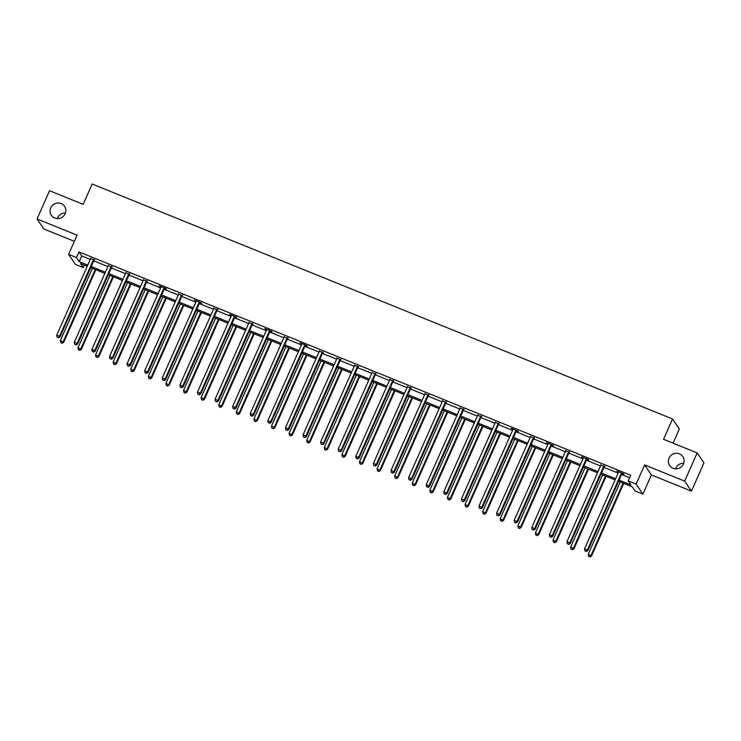 <?xml version="1.0" encoding="UTF-8"?>
<svg xmlns="http://www.w3.org/2000/svg" width="741" height="741" viewBox="0 0 741 741"><rect width="100%" height="100%" fill="white"/><g stroke="black" fill="none" stroke-linecap="round" stroke-linejoin="round"><path stroke-width="1.11" d="M57.27 218.567A7.984 7.706 145.9 0 1 65.449 213.019M65.18 213.704A7.984 7.706 145.9 0 1 51.351 215.261A7.984 7.706 145.9 0 1 57.326 203.043A7.984 7.706 145.9 0 1 65.18 213.704M675.551 468.858A7.984 7.706 145.9 0 1 683.73 463.31M683.461 463.996A7.984 7.706 145.9 0 1 669.642 465.552A7.984 7.706 145.9 0 1 675.607 453.335A7.984 7.706 145.9 0 1 683.461 463.996M84.372 265.065L83.27 267.566L75.369 264.37L68.589 254.358L76.48 257.553L79.231 261.61L87.781 265.074M673.069 443.155L679.34 428.993L672.559 418.98L92.171 184.027L83.168 204.34L49.554 190.733L37.05 218.956L43.839 228.969L74.359 241.325M672.559 418.98L663.556 439.293L697.161 452.899L703.95 462.921L691.446 491.144L684.656 481.122L644.614 464.913L636.111 484.105L642.901 494.117L635.009 490.922L632.258 486.865L618.559 481.317M644.614 464.913L651.404 474.935L691.446 491.144M651.404 474.935L642.901 494.117M697.161 452.899L684.656 481.122M619.078 480.149L630.971 484.966L628.22 480.909L630.721 475.259L78.981 251.903L81.732 255.969L90.282 259.424M93.746 260.832L107.88 266.547M111.345 267.955L125.47 273.67M128.934 275.078L143.069 280.793M146.533 282.201L160.658 287.916M164.122 289.323L178.257 295.038M181.721 296.446L195.846 302.161M199.31 303.569L213.445 309.284M216.909 310.692L231.035 316.407M234.499 317.815L248.633 323.53M252.097 324.938L266.232 330.653M269.687 332.061L283.822 337.776M287.286 339.183L301.42 344.898M304.875 346.297L319.01 352.021M322.474 353.42L336.609 359.144M340.063 360.543L354.198 366.267M357.662 367.666L371.797 373.39M375.252 374.789L389.386 380.513M392.85 381.911L406.985 387.636M410.449 389.034L424.574 394.758M428.039 396.157L442.173 401.881M445.637 403.28L459.763 409.004M463.227 410.403L477.361 416.127M480.826 417.526L494.951 423.25M498.415 424.649L512.55 430.373M516.014 431.771L530.139 437.496M533.603 438.894L547.738 444.619M551.202 446.017L565.327 451.741M568.792 453.14L582.926 458.864M586.39 460.263L600.516 465.987M603.98 467.386L618.114 473.11M621.579 474.509L629.609 477.76M622.116 473.694L623.941 474.435L623.477 473.758L616.716 471.017L618.485 472.23M604.517 466.571L600.895 465.107M586.928 459.448L588.752 460.189L588.289 459.513L581.528 456.771L583.297 457.984M569.329 452.325L565.707 450.861M551.739 445.202L553.564 445.943L553.101 445.267L546.339 442.525L548.108 443.739M534.141 438.079L530.519 436.616M516.551 430.956L518.376 431.697L517.913 431.021L511.151 428.279L512.92 429.493M498.952 423.833L495.331 422.37M481.354 416.711L477.732 415.247M463.764 409.588L460.142 408.124M446.165 402.465L442.544 401.001M428.576 395.342L424.954 393.879M410.977 388.219L407.355 386.756M393.388 381.096L389.766 379.633M375.789 373.973L372.167 372.51M358.199 366.851L354.578 365.387M340.601 359.728L336.979 358.264M323.011 352.614L319.39 351.141M305.412 345.491L307.237 346.223L306.783 345.547L300.012 342.805L301.791 344.019M287.823 338.368L284.192 336.896M270.224 331.246L272.049 331.977L271.595 331.301L264.824 328.569L266.603 329.773M252.635 324.123L249.004 322.65M235.036 317L236.861 317.732L236.407 317.055L229.636 314.323L231.414 315.527M217.446 309.877L213.816 308.404M199.848 302.754L201.672 303.486L201.219 302.81L194.448 300.077L196.226 301.281M182.258 295.631L178.627 294.158M164.659 288.508L166.484 289.249L166.03 288.564L159.259 285.831L161.038 287.036M147.07 281.385L143.439 279.913M129.471 274.263L125.85 272.79M111.872 267.14L108.251 265.667M94.283 260.017L90.661 258.544M68.589 254.358L77.092 235.166L37.05 218.956M78.981 251.903L76.48 257.553M628.22 480.909L636.111 484.105M87.262 266.241L80.519 263.509L83.27 267.566M615.095 479.918L600.96 474.194M597.505 472.795L583.371 467.071M579.907 465.672L565.772 459.948M562.317 458.549L548.183 452.825M544.718 451.426L530.584 445.702M527.129 444.304L512.994 438.579M509.53 437.181L495.396 431.457M491.941 430.058L477.806 424.334M474.342 422.935L460.207 417.211M456.743 415.812L442.618 410.088M439.154 408.689L425.019 402.965M421.555 401.566L407.43 395.851M403.965 394.444L389.831 388.729M386.367 387.321L372.241 381.606M368.777 380.198L354.643 374.483M351.178 373.075L337.053 367.36M333.589 365.952L319.454 360.237M315.99 358.829L301.865 353.114M298.401 351.706L284.266 345.991M280.802 344.584L266.677 338.869M263.212 337.461L249.078 331.746M245.614 330.338L231.488 324.623M228.024 323.215L213.89 317.5M210.425 316.092L196.291 310.377M192.836 308.978L178.701 303.254M175.237 301.856L161.103 296.131M157.648 294.733L143.513 289.009M140.049 287.61L125.914 281.886M122.46 280.487L108.325 274.763M104.861 273.364L90.726 267.64M91.245 266.473L105.379 272.197M108.844 273.596L122.969 279.32M126.433 280.719L140.568 286.443M144.032 287.841L158.157 293.566M161.621 294.964L175.756 300.689M179.22 302.087L193.345 307.811M196.81 309.21L210.944 314.934M214.408 316.333L228.534 322.057M231.998 323.456L246.132 329.18M249.597 330.579L263.722 336.303M267.186 337.701L281.321 343.416M284.785 344.824L298.919 350.539M302.374 351.947L316.509 357.662M319.973 359.07L334.108 364.785M337.563 366.193L351.697 371.908M355.161 373.316L369.296 379.031M372.751 380.439L386.885 386.154M390.35 387.562L404.484 393.276M407.948 394.684L422.074 400.399M425.538 401.807L439.672 407.522M443.137 408.93L457.262 414.645M460.726 416.053L474.861 421.768M478.325 423.176L492.45 428.891M495.914 430.289L510.049 436.014M513.513 437.412L527.638 443.137M531.102 444.535L545.237 450.259M548.701 451.658L562.827 457.382M566.291 458.781L580.425 464.505M583.889 465.904L598.015 471.628M601.479 473.027L615.614 478.751M81.732 255.969L79.231 261.61M621.653 473.017L621.514 473.156A1.25 1.204 -34.1 0 0 621.245 473.545L587.381 549.961L584.566 548.822L618.429 472.406A1.25 1.204 -34.1 0 0 618.531 471.952L618.54 471.758M622.468 473.342L621.977 473.832A1.25 1.204 -34.1 0 0 621.708 474.221L587.845 550.637L587.381 549.961L586.02 551.285L584.899 550.832L586.02 551.285M586.205 551.563L587.845 550.637M584.566 548.822L584.899 550.832M620.245 482.002L588.234 554.231L591.513 556.056L623.709 483.401M589.697 556.704L588.567 556.25L589.873 556.973L591.049 555.38L623.061 483.141M588.567 556.25L588.234 554.231M591.513 556.056L589.873 556.973M604.063 465.894L603.924 466.033A1.25 1.204 -34.1 0 0 603.656 466.422L569.792 542.838L566.967 541.699L600.831 465.283A1.25 1.204 -34.1 0 0 600.932 464.829L600.942 464.635M604.869 466.219L604.378 466.71A1.25 1.204 -34.1 0 0 604.11 467.099L570.246 543.514L569.792 542.838L568.43 544.172L567.3 543.709L568.43 544.172M568.616 544.44L570.246 543.514M566.967 541.699L567.3 543.709M586.464 458.772L586.326 458.911A1.25 1.204 -34.1 0 0 586.057 459.3L552.193 535.715L549.377 534.576L583.241 458.16A1.25 1.204 -34.1 0 0 583.343 457.706L583.352 457.512M587.28 459.096L586.779 459.587A1.25 1.204 -34.1 0 0 586.52 459.976L552.656 536.391L552.193 535.715L550.832 537.049L549.711 536.586L550.832 537.049M551.017 537.318L552.656 536.391M549.377 534.576L549.711 536.586M602.646 474.879L570.635 547.108L573.914 548.933L606.11 476.278M572.098 549.581L570.968 549.127L572.284 549.85L573.46 548.257L605.471 476.018M570.968 549.127L570.635 547.108M573.914 548.933L572.284 549.85M585.057 467.756L553.045 539.994L556.324 541.81L588.521 469.155M554.5 542.458L553.379 542.004L554.685 542.727L555.861 541.134L587.872 468.896M553.379 542.004L553.045 539.994M556.324 541.81L554.685 542.727M568.875 451.649L568.727 451.788A1.25 1.204 -34.1 0 0 568.458 452.177L534.594 528.592L531.779 527.453L565.642 451.037A1.25 1.204 -34.1 0 0 565.744 450.584L565.753 450.389M569.681 451.973L569.19 452.464A1.25 1.204 -34.1 0 0 568.921 452.853L535.058 529.269L534.594 528.592L533.242 529.926L532.112 529.463L533.242 529.926M533.427 530.195L535.058 529.269M531.779 527.453L532.112 529.463M551.276 444.526L551.137 444.665A1.25 1.204 -34.1 0 0 550.869 445.054L517.005 521.469L514.189 520.33L548.053 443.915A1.25 1.204 -34.1 0 0 548.155 443.461L548.164 443.266M552.091 444.85L551.591 445.341A1.25 1.204 -34.1 0 0 551.323 445.73L517.459 522.146L517.005 521.469L515.643 522.803L514.523 522.34L515.643 522.803M515.829 523.072L517.459 522.146M514.189 520.33L514.523 522.34M533.687 437.403L533.539 437.542A1.25 1.204 -34.1 0 0 533.27 437.931L499.406 514.347L496.59 513.207L530.454 436.792A1.25 1.204 -34.1 0 0 530.556 436.338L530.565 436.143M534.493 437.736L534.002 438.218A1.25 1.204 -34.1 0 0 533.733 438.607L499.869 515.023L499.406 514.347L498.054 515.68L496.924 515.217L498.054 515.68M498.239 515.949L499.869 515.023M496.59 513.207L496.924 515.217M567.458 460.633L535.447 532.872L538.726 534.687L570.922 462.032M536.91 535.335L535.78 534.882L537.095 535.604L538.272 534.011L570.283 461.773M535.78 534.882L535.447 532.872M538.726 534.687L537.095 535.604M549.868 453.511L517.857 525.749L521.136 527.564L553.323 454.909M519.311 528.213L518.191 527.759L519.497 528.481L520.673 526.888L552.684 454.65M518.191 527.759L517.857 525.749M521.136 527.564L519.497 528.481M532.27 446.388L500.258 518.626L503.537 520.441L535.734 447.786M501.722 521.09L500.592 520.636L501.907 521.358L503.083 519.765L535.085 447.527M500.592 520.636L500.258 518.626M503.537 520.441L501.907 521.358M516.088 430.28L515.949 430.419A1.25 1.204 -34.1 0 0 515.68 430.808L481.817 507.224L479.001 506.084L512.865 429.669A1.25 1.204 -34.1 0 0 512.967 429.215L512.976 429.02M516.903 430.614L516.403 431.095A1.25 1.204 -34.1 0 0 516.134 431.484L482.271 507.9L481.817 507.224L480.455 508.558L479.325 508.094L480.455 508.558M480.64 508.826L482.271 507.9M479.001 506.084L479.325 508.094M514.68 439.265L482.669 511.503L485.948 513.318L518.135 440.663M484.123 513.967L483.002 513.513L484.308 514.235L485.485 512.642L517.496 440.404M483.002 513.513L482.669 511.503M485.948 513.318L484.308 514.235M498.489 423.157L498.35 423.296A1.25 1.204 -34.1 0 0 498.082 423.685L464.218 500.101L461.402 498.962L495.266 422.546A1.25 1.204 -34.1 0 0 495.368 422.092L495.377 421.898M499.304 423.491L498.813 423.972A1.25 1.204 -34.1 0 0 498.545 424.361L464.681 500.777L464.218 500.101L462.866 501.435L461.736 500.972L462.866 501.435M463.051 501.703L464.681 500.777M461.402 498.962L461.736 500.972M497.081 432.142L465.07 504.38L468.349 506.196L500.546 433.541M466.534 506.844L465.404 506.39L466.719 507.113L467.895 505.519L499.897 433.281M465.404 506.39L465.07 504.38M468.349 506.196L466.719 507.113M480.9 416.034L480.761 416.173A1.25 1.204 -34.1 0 0 480.492 416.562L446.628 492.978L443.803 491.839L477.667 415.423A1.25 1.204 -34.1 0 0 477.778 414.969L477.788 414.775M481.706 416.368L481.215 416.85A1.25 1.204 -34.1 0 0 480.946 417.239L447.082 493.654L446.628 492.978L445.267 494.312L444.137 493.849L445.267 494.312M445.452 494.58L447.082 493.654M443.803 491.839L444.137 493.849M479.492 425.019L447.481 497.257L450.76 499.073L482.947 426.418M448.935 499.721L447.814 499.267L449.12 499.999L450.296 498.397L482.308 426.158M447.814 499.267L447.481 497.257M450.76 499.073L449.12 499.999M463.301 408.912L463.162 409.051A1.25 1.204 -34.1 0 0 462.893 409.44L429.03 485.855L426.214 484.716L460.078 408.3A1.25 1.204 -34.1 0 0 460.18 407.846L460.189 407.652M464.116 409.245L463.625 409.727A1.25 1.204 -34.1 0 0 463.357 410.116L429.493 486.531L429.03 485.855L427.677 487.189L426.547 486.726L427.677 487.189M427.853 487.458L429.493 486.531M426.214 484.716L426.547 486.726M461.893 417.896L429.882 490.134L433.161 491.95L465.357 419.295M431.345 492.598L430.215 492.144L431.531 492.876L432.698 491.274L464.709 419.036M430.215 492.144L429.882 490.134M433.161 491.95L431.531 492.876M445.712 401.789L445.573 401.928A1.25 1.204 -34.1 0 0 445.304 402.317L411.44 478.732L408.615 477.593L442.479 401.177A1.25 1.204 -34.1 0 0 442.59 400.724L442.599 400.529M446.517 402.122L446.026 402.604A1.25 1.204 -34.1 0 0 445.758 402.993L411.894 479.408L411.44 478.732L410.079 480.066L408.949 479.603L410.079 480.066M410.264 480.335L411.894 479.408M408.615 477.593L408.949 479.603M444.294 410.773L412.292 483.012L415.562 484.827L447.759 412.172M413.747 485.475L412.626 485.022L413.932 485.753L415.108 484.151L447.119 411.913M412.626 485.022L412.292 483.012M415.562 484.827L413.932 485.753M428.113 394.666L427.974 394.805A1.25 1.204 -34.1 0 0 427.705 395.194L393.841 471.609L391.026 470.47L424.889 394.055A1.25 1.204 -34.1 0 0 424.991 393.601L425.001 393.406M428.928 394.999L428.437 395.481A1.25 1.204 -34.1 0 0 428.168 395.87L394.305 472.286L393.841 471.609L392.489 472.943L391.359 472.48L392.489 472.943M392.665 473.212L394.305 472.286M391.026 470.47L391.359 472.48M426.705 403.65L394.694 475.889L397.973 477.704L430.169 405.049M396.157 478.353L395.027 477.899L396.342 478.63L397.509 477.028L429.521 404.79M395.027 477.899L394.694 475.889M397.973 477.704L396.342 478.63M410.523 387.543L410.384 387.682A1.25 1.204 -34.1 0 0 410.116 388.071L376.252 464.487L373.427 463.347L407.291 386.932A1.25 1.204 -34.1 0 0 407.402 386.478L407.402 386.283M411.329 387.876L410.838 388.358A1.25 1.204 -34.1 0 0 410.57 388.747L376.706 465.172L376.252 464.487L374.89 465.82L373.76 465.367L374.89 465.82M375.076 466.089L376.706 465.172M373.427 463.347L373.76 465.367M409.106 396.528L377.104 468.766L380.374 470.581L412.57 397.926M378.558 471.23L377.428 470.776L378.744 471.508L379.92 469.905L411.931 397.667M377.428 470.776L377.104 468.766M380.374 470.581L378.744 471.508M392.925 380.42L392.786 380.559A1.25 1.204 -34.1 0 0 392.517 380.948L358.653 457.364L355.837 456.224L389.701 379.809A1.25 1.204 -34.1 0 0 389.803 379.355L389.812 379.16M393.74 380.754L393.249 381.235A1.25 1.204 -34.1 0 0 392.98 381.624L359.116 458.049L358.653 457.364L357.301 458.698L356.171 458.244L357.301 458.698M357.477 458.966L359.116 458.049M355.837 456.224L356.171 458.244M391.517 389.405L359.505 461.643L362.784 463.458L394.981 390.803M360.969 464.107L359.839 463.653L361.154 464.385L362.321 462.782L394.332 390.544M359.839 463.653L359.505 461.643M362.784 463.458L361.154 464.385M375.335 373.297L375.196 373.436A1.25 1.204 -34.1 0 0 374.927 373.825L341.064 450.25L338.239 449.102L372.102 372.686A1.25 1.204 -34.1 0 0 372.214 372.232L372.214 372.038M376.141 373.631L375.65 374.112A1.25 1.204 -34.1 0 0 375.381 374.501L341.518 450.926L341.064 450.25L339.702 451.575L338.572 451.121L339.702 451.575M339.887 451.843L341.518 450.926M338.239 449.102L338.572 451.121M373.918 382.282L341.907 454.52L345.186 456.336L377.382 383.681M343.37 456.984L342.24 456.53L343.555 457.262L344.732 455.659L376.743 383.421M342.24 456.53L341.907 454.52M345.186 456.336L343.555 457.262M357.736 366.174L357.597 366.313A1.25 1.204 -34.1 0 0 357.329 366.702L323.465 443.127L320.649 441.979L354.513 365.563A1.25 1.204 -34.1 0 0 354.615 365.109L354.624 364.915M358.551 366.508L358.06 366.99A1.25 1.204 -34.1 0 0 357.792 367.379L323.928 443.803L323.465 443.127L322.113 444.452L320.983 443.998L322.113 444.452M322.289 444.72L323.928 443.803M320.649 441.979L320.983 443.998M356.328 375.159L324.317 447.397L327.596 449.213L359.793 376.567M325.781 449.861L324.651 449.407L325.957 450.139L327.133 448.537L359.144 376.298M324.651 449.407L324.317 447.397M327.596 449.213L325.957 450.139M340.147 359.052L340.008 359.19A1.25 1.204 -34.1 0 0 339.739 359.58L305.876 436.004L303.05 434.856L336.914 358.44A1.25 1.204 -34.1 0 0 337.025 357.986L337.025 357.792M340.953 359.385L340.462 359.867A1.25 1.204 -34.1 0 0 340.193 360.256L306.329 436.681L305.876 436.004L304.514 437.329L303.384 436.875L304.514 437.329M304.699 437.598L306.329 436.681M303.05 434.856L303.384 436.875M338.73 368.036L306.718 440.274L309.997 442.09L342.194 369.444M308.182 442.748L307.052 442.284L308.367 443.016L309.543 441.414L341.555 369.175M307.052 442.284L306.718 440.274M309.997 442.09L308.367 443.016M322.548 351.929L322.409 352.068A1.25 1.204 -34.1 0 0 322.14 352.457L288.277 428.882L285.461 427.733L319.325 351.317A1.25 1.204 -34.1 0 0 319.427 350.864L319.436 350.669M323.363 352.262L322.872 352.744A1.25 1.204 -34.1 0 0 322.604 353.133L288.74 429.558L288.277 428.882L286.915 430.206L285.794 429.752L286.915 430.206M287.1 430.475L288.74 429.558M285.461 427.733L285.794 429.752M321.14 360.913L289.129 433.152L292.408 434.967L324.604 362.321M290.592 435.625L289.462 435.162L290.768 435.893L291.945 434.291L323.956 362.053M289.462 435.162L289.129 433.152M292.408 434.967L290.768 435.893M304.959 344.806L304.82 344.945A1.25 1.204 -34.1 0 0 304.551 345.334L270.687 421.759L267.862 420.61L301.726 344.195A1.25 1.204 -34.1 0 0 301.837 343.741L301.837 343.546M305.764 345.139L305.273 345.63A1.25 1.204 -34.1 0 0 305.005 346.01L271.141 422.435L270.687 421.759L269.326 423.083L268.196 422.629L269.326 423.083M269.511 423.352L271.141 422.435M267.862 420.61L268.196 422.629M303.541 353.79L271.53 426.029L274.809 427.844L307.006 355.198M272.994 428.502L271.864 428.039L273.179 428.77L274.355 427.168L306.366 354.93M271.864 428.039L271.53 426.029M274.809 427.844L273.179 428.77M287.36 337.683L287.221 337.822A1.25 1.204 -34.1 0 0 286.952 338.211L253.089 414.636L250.273 413.487L284.136 337.072A1.25 1.204 -34.1 0 0 284.238 336.618L284.248 336.423M288.175 338.016L287.684 338.507A1.25 1.204 -34.1 0 0 287.415 338.887L253.552 415.312L253.089 414.636L251.727 415.96L250.606 415.506L251.727 415.96M251.912 416.229L253.552 415.312M250.273 413.487L250.606 415.506M285.952 346.668L253.941 418.906L257.22 420.721L289.416 348.075M255.404 421.379L254.274 420.916L255.58 421.648L256.757 420.045L288.768 347.816M254.274 420.916L253.941 418.906M257.22 420.721L255.58 421.648M269.77 330.569L269.631 330.699A1.25 1.204 -34.1 0 0 269.363 331.088L235.499 407.513L232.674 406.364L266.538 329.949A1.25 1.204 -34.1 0 0 266.649 329.495L266.649 329.3M270.576 330.894L270.085 331.384A1.25 1.204 -34.1 0 0 269.817 331.764L235.953 408.189L235.499 407.513L234.137 408.837L233.007 408.384L234.137 408.837M234.323 409.106L235.953 408.189M232.674 406.364L233.007 408.384M268.353 339.545L236.342 411.783L239.621 413.598L271.817 340.953M237.805 414.256L236.675 413.793L237.991 414.525L239.167 412.922L271.178 340.693M236.675 413.793L236.342 411.783M239.621 413.598L237.991 414.525M252.172 323.447L252.033 323.585A1.25 1.204 -34.1 0 0 251.764 323.965L217.9 400.39L215.085 399.242L248.948 322.826A1.25 1.204 -34.1 0 0 249.05 322.372L249.059 322.178M252.987 323.771L252.496 324.262A1.25 1.204 -34.1 0 0 252.227 324.651L218.363 401.066L217.9 400.39L216.539 401.715L215.418 401.261L216.539 401.715M216.724 401.983L218.363 401.066M215.085 399.242L215.418 401.261M250.764 332.422L218.752 404.66L222.031 406.476L254.228 333.83M220.216 407.133L219.086 406.67L220.392 407.402L221.568 405.799L253.579 333.57M219.086 406.67L218.752 404.66M222.031 406.476L220.392 407.402M234.582 316.324L234.443 316.463A1.25 1.204 -34.1 0 0 234.175 316.842L200.311 393.267L197.486 392.119L231.349 315.703A1.25 1.204 -34.1 0 0 231.461 315.249L231.461 315.055M235.388 316.648L234.897 317.139A1.25 1.204 -34.1 0 0 234.628 317.528L200.765 393.943L200.311 393.267L198.949 394.592L197.819 394.138L198.949 394.592M199.134 394.86L200.765 393.943M197.486 392.119L197.819 394.138M233.165 325.299L201.154 397.537L204.433 399.353L236.629 326.707M202.617 400.01L201.487 399.547L202.802 400.279L203.979 398.677L235.99 326.448M201.487 399.547L201.154 397.537M204.433 399.353L202.802 400.279M216.983 309.201L216.844 309.34A1.25 1.204 -34.1 0 0 216.576 309.729L182.712 386.144L179.896 385.005L213.76 308.58A1.25 1.204 -34.1 0 0 213.862 308.126L213.871 307.932M217.798 309.525L217.308 310.016A1.25 1.204 -34.1 0 0 217.039 310.405L183.175 386.821L182.712 386.144L181.35 387.469L180.23 387.015L181.35 387.469M181.536 387.738L183.175 386.821M179.896 385.005L180.23 387.015M215.575 318.176L183.564 390.414L186.843 392.23L219.04 319.584M185.018 392.887L183.898 392.424L185.204 393.156L186.38 391.554L218.391 319.325M183.898 392.424L183.564 390.414M186.843 392.23L185.204 393.156M199.394 302.078L199.246 302.217A1.25 1.204 -34.1 0 0 198.986 302.606L165.123 379.022L162.298 377.882L196.161 301.457A1.25 1.204 -34.1 0 0 196.263 301.003L196.272 300.809M200.2 302.402L199.709 302.893A1.25 1.204 -34.1 0 0 199.44 303.282L165.576 379.698L165.123 379.022L163.761 380.346L162.631 379.892L163.761 380.346M163.946 380.615L165.576 379.698M162.298 377.882L162.631 379.892M197.977 311.053L165.965 383.292L169.244 385.107L201.441 312.461M167.429 385.765L166.299 385.301L167.614 386.033L168.791 384.431L200.802 312.202M166.299 385.301L165.965 383.292M169.244 385.107L167.614 386.033M181.795 294.955L181.656 295.094A1.25 1.204 -34.1 0 0 181.388 295.483L147.524 371.899L144.708 370.759L178.572 294.334A1.25 1.204 -34.1 0 0 178.674 293.881L178.683 293.686M182.61 295.279L182.11 295.77A1.25 1.204 -34.1 0 0 181.851 296.159L147.978 372.575L147.524 371.899L146.162 373.223L145.041 372.769L146.162 373.223M146.347 373.492L147.978 372.575M144.708 370.759L145.041 372.769M180.387 303.93L148.376 376.169L151.655 377.984L183.842 305.338M149.83 378.642L148.709 378.179L150.015 378.91L151.192 377.308L183.203 305.079M148.709 378.179L148.376 376.169M151.655 377.984L150.015 378.91M164.206 287.832L164.057 287.971A1.25 1.204 -34.1 0 0 163.789 288.36L129.925 364.776L127.109 363.636L160.973 287.212A1.25 1.204 -34.1 0 0 161.075 286.758L161.084 286.572M165.011 288.156L164.521 288.647A1.25 1.204 -34.1 0 0 164.252 289.036L130.388 365.452L129.925 364.776L128.573 366.1L127.443 365.646L128.573 366.1M128.758 366.369L130.388 365.452M127.109 363.636L127.443 365.646M162.788 296.808L130.777 369.046L134.056 370.87L166.253 298.215M132.241 371.519L131.111 371.065L132.426 371.787L133.602 370.185L165.614 297.956M131.111 371.065L130.777 369.046M134.056 370.87L132.426 371.787M146.607 280.709L146.468 280.848A1.25 1.204 -34.1 0 0 146.199 281.237L112.336 357.653L109.52 356.514L143.384 280.089A1.25 1.204 -34.1 0 0 143.485 279.635L143.495 279.45M147.422 281.034L146.922 281.524A1.25 1.204 -34.1 0 0 146.653 281.913L112.789 358.329L112.336 357.653L110.974 358.977L109.844 358.524L110.974 358.977M111.159 359.246L112.789 358.329M109.52 356.514L109.844 358.524M145.199 289.694L113.188 361.923L116.467 363.748L148.654 291.093M114.642 364.396L113.521 363.942L114.827 364.665L116.004 363.062L148.015 290.833M113.521 363.942L113.188 361.923M116.467 363.748L114.827 364.665M129.008 273.586L128.869 273.725A1.25 1.204 -34.1 0 0 128.601 274.114L94.737 350.53L91.921 349.391L125.785 272.966A1.25 1.204 -34.1 0 0 125.887 272.512L125.896 272.327M129.823 273.911L129.332 274.402A1.25 1.204 -34.1 0 0 129.064 274.791L95.2 351.206L94.737 350.53L93.385 351.855L92.254 351.401L93.385 351.855M93.57 352.132L95.2 351.206M91.921 349.391L92.254 351.401M127.6 282.571L95.589 354.8L98.868 356.625L131.064 283.97M97.052 357.273L95.922 356.819L97.238 357.542L98.414 355.939L130.416 283.71M95.922 356.819L95.589 354.8M98.868 356.625L97.238 357.542M111.419 266.464L111.28 266.603A1.25 1.204 -34.1 0 0 111.011 266.992L77.147 343.407L74.322 342.268L108.186 265.843A1.25 1.204 -34.1 0 0 108.297 265.389L108.306 265.204M112.224 266.788L111.734 267.279A1.25 1.204 -34.1 0 0 111.465 267.668L77.601 344.083L77.147 343.407L75.786 344.732L74.656 344.278L75.786 344.732M75.971 345.01L77.601 344.083M74.322 342.268L74.656 344.278M110.011 275.448L78 347.677L81.278 349.502L113.466 276.847M79.454 350.15L78.333 349.696L79.639 350.419L80.815 348.826L112.827 276.588M78.333 349.696L78 347.677M81.278 349.502L79.639 350.419M93.82 259.341L93.681 259.48A1.25 1.204 -34.1 0 0 93.412 259.869L59.549 336.284L56.733 335.145L90.597 258.72A1.25 1.204 -34.1 0 0 90.698 258.266L90.708 258.081M94.635 259.665L94.144 260.156A1.25 1.204 -34.1 0 0 93.875 260.545L60.012 336.96L59.549 336.284L58.196 337.609L57.066 337.155L58.196 337.609M58.372 337.887L60.012 336.96M56.733 335.145L57.066 337.155M92.412 268.325L60.401 340.554L63.68 342.379L95.876 269.724M61.864 343.027L60.734 342.574L62.049 343.296L63.226 341.703L95.228 269.465M60.734 342.574L60.401 340.554M63.68 342.379L62.049 343.296M621.514 473.156L621.977 473.832M621.245 473.545L621.708 474.221M603.924 466.033L604.378 466.71M603.656 466.422L604.11 467.099M586.326 458.911L586.779 459.587M586.057 459.3L586.52 459.976M568.727 451.788L569.19 452.464M568.458 452.177L568.921 452.853M551.137 444.665L551.591 445.341M550.869 445.054L551.323 445.73M533.539 437.542L534.002 438.218M533.27 437.931L533.733 438.607M515.949 430.419L516.403 431.095M515.68 430.808L516.134 431.484M498.35 423.296L498.813 423.972M498.082 423.685L498.545 424.361M480.761 416.173L481.215 416.85M480.492 416.562L480.946 417.239M463.162 409.051L463.625 409.727M462.893 409.44L463.357 410.116M445.573 401.928L446.026 402.604M445.304 402.317L445.758 402.993M427.974 394.805L428.437 395.481M427.705 395.194L428.168 395.87M410.384 387.682L410.838 388.358M410.116 388.071L410.57 388.747M392.786 380.559L393.249 381.235M392.517 380.948L392.98 381.624M375.196 373.436L375.65 374.112M374.927 373.825L375.381 374.501M357.597 366.313L358.06 366.99M357.329 366.702L357.792 367.379M340.008 359.19L340.462 359.867M339.739 359.58L340.193 360.256M322.409 352.068L322.872 352.744M322.14 352.457L322.604 353.133M304.82 344.945L305.273 345.63M304.551 345.334L305.005 346.01M287.221 337.822L287.684 338.507M286.952 338.211L287.415 338.887M269.631 330.699L270.085 331.384M269.363 331.088L269.817 331.764M252.033 323.585L252.496 324.262M251.764 323.965L252.227 324.651M234.443 316.463L234.897 317.139M234.175 316.842L234.628 317.528M216.844 309.34L217.308 310.016M216.576 309.729L217.039 310.405M199.246 302.217L199.709 302.893M198.986 302.606L199.44 303.282M181.656 295.094L182.11 295.77M181.388 295.483L181.851 296.159M164.057 287.971L164.521 288.647M163.789 288.36L164.252 289.036M146.468 280.848L146.922 281.524M146.199 281.237L146.653 281.913M128.869 273.725L129.332 274.402M128.601 274.114L129.064 274.791M111.28 266.603L111.734 267.279M111.011 266.992L111.465 267.668M93.681 259.48L94.144 260.156M93.412 259.869L93.875 260.545"/></g></svg>
